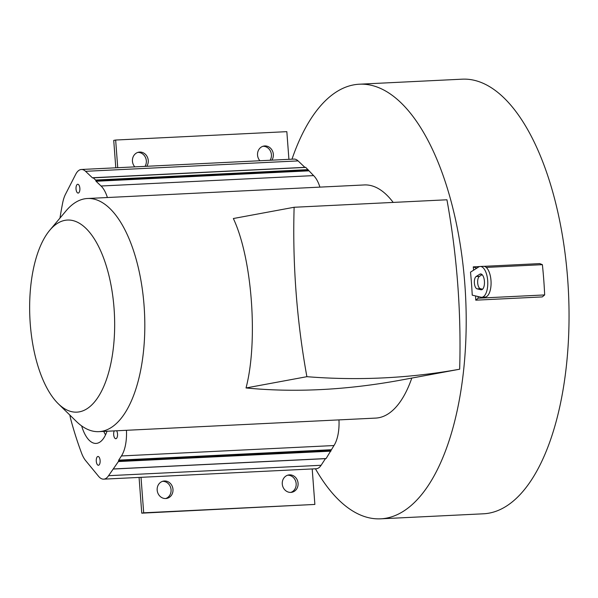 <?xml version="1.0" encoding="UTF-8"?>
<svg xmlns="http://www.w3.org/2000/svg" width="598" height="598" viewBox="0 0 598 598"><rect width="100%" height="100%" fill="white"/><g stroke="black" fill="none" stroke-linecap="round" stroke-linejoin="round"><path stroke-width="0.9" d="M315.43 468.787A217.567 95.717 -92.8 0 0 380.649 518.825L483.49 513.794A217.567 95.717 -92.8 0 0 489.142 513.129A217.567 95.717 -92.8 0 0 568.1 285.358A217.567 95.717 -92.8 0 0 462.217 79.175L359.376 84.206A217.567 95.717 -92.8 0 0 353.724 84.871A217.567 95.717 -92.8 0 0 291.988 159.173M380.649 518.825A217.567 95.717 -92.8 0 0 386.301 518.167A217.567 95.717 -92.8 0 0 465.259 290.389A217.567 95.717 -92.8 0 0 359.376 84.206M59.964 218.113A232.839 102.437 87.2 0 1 62.685 202.804A28.046 12.341 87.2 0 1 65.503 194.23L75.699 174.324A22.171 9.755 87.2 0 1 80.82 169.555A22.171 9.755 87.2 0 1 81.395 169.488A22.171 9.755 87.2 0 1 85.566 171.312L92.541 177.935L93.213 177.8L95.59 180.05L96.054 181.261L101.062 186.008A29.511 12.984 87.2 0 1 107.386 197.519M304.89 167.35L298.096 160.907A22.171 9.755 -92.8 0 0 293.924 159.083L81.395 169.488M126.44 430.291A29.511 12.984 87.2 0 1 121.446 455.945L118.71 460.139L118.389 461.559L108.574 475.687A22.171 9.755 87.2 0 1 104.254 479.088A22.171 9.755 87.2 0 1 103.678 479.155L316.207 468.75A22.171 9.755 -92.8 0 0 321.111 465.281L325.432 458.651L326.157 458.464L333.976 445.54A29.511 12.984 -92.8 0 0 338.969 419.886M325.768 458.561L113.239 468.967L325.432 458.651M319.915 187.122A29.511 12.984 -92.8 0 0 313.591 175.603L305.742 167.395L92.847 177.868M58.29 403.762A96.158 42.301 -92.8 0 0 79.355 411.85A96.158 42.301 -92.8 0 0 114.054 308.336A96.158 42.301 -92.8 0 0 64.95 220.348A96.158 42.301 -92.8 0 0 49.791 230.215A96.158 42.301 -92.8 0 0 29.9 318.166A96.158 42.301 -92.8 0 0 58.29 403.762L76.395 421.463A116.715 51.346 -92.8 0 0 98.932 431.644L375.723 418.092A116.715 51.346 -92.8 0 0 378.751 417.733A116.715 51.346 -92.8 0 0 411.798 378.078M393.185 202.416A116.715 51.346 -92.8 0 0 364.309 184.946L87.517 198.499A116.715 51.346 -92.8 0 0 84.482 198.85A116.715 51.346 -92.8 0 0 66.079 210.825L49.791 230.215M473.616 270.176A217.567 95.717 -92.8 0 0 473.265 266.865L475.866 267.926A223.151 98.169 87.2 0 1 475.948 268.704M478.064 296.533A223.151 98.169 87.2 0 1 478.138 298.193L544.666 294.934A223.151 98.169 87.2 0 0 542.386 264.667L539.792 263.606L484.014 266.334M479.723 266.544L473.265 266.865M544.666 294.934L542.296 296.914L475.769 300.174A217.567 95.717 -92.8 0 0 475.574 295.943M472.241 295.158A217.567 95.717 -92.8 0 0 470.506 272.15L478.602 267.022A15.413 6.78 -92.8 0 1 480.216 266.476A15.413 6.78 -92.8 0 1 487.744 281.546A15.413 6.78 -92.8 0 1 481.726 297.273A15.413 6.78 -92.8 0 1 480.874 297.191L472.241 295.158M480.927 289.753L477.099 288.856A6.316 2.781 87.2 0 1 474.386 283.093A6.316 2.781 87.2 0 1 476.165 276.5L479.753 274.235A7.931 3.491 87.2 0 1 480.583 273.959A7.931 3.491 87.2 0 1 484.455 281.703A7.931 3.491 87.2 0 1 481.36 289.791A7.931 3.491 87.2 0 1 480.927 289.753L481.794 289.709M482.579 289.208L480.388 288.699A6.316 2.781 87.2 0 1 477.675 282.936A6.316 2.781 87.2 0 1 479.461 276.343L482.123 274.654M481.726 297.273L485.023 297.109A15.413 6.78 -92.8 0 0 491.04 281.381A15.413 6.78 -92.8 0 0 483.513 266.319L480.216 266.476M542.386 264.667L486.226 267.418M477.279 267.852L475.866 267.926M478.138 298.193L475.769 300.174M117.731 167.702L115.653 140.037L286.838 131.657L288.916 159.322M115.653 140.037L113.732 140.395L115.795 167.799M146.749 166.281A8.806 7.894 79.5 0 0 147.258 156.84A8.806 7.894 79.5 0 0 139.685 152.064A8.806 7.894 79.5 0 0 138.743 152.176A8.806 7.894 79.5 0 0 132.741 158.036A8.806 7.894 79.5 0 0 134.804 166.872M271.851 160.159A8.806 7.894 79.5 0 0 272.352 150.718A8.806 7.894 79.5 0 0 264.779 145.942A8.806 7.894 79.5 0 0 263.838 146.054A8.806 7.894 79.5 0 0 257.835 151.914A8.806 7.894 79.5 0 0 259.898 160.742M139.072 477.421L141.763 513.166L143.684 512.815L141.016 477.331M137.794 152.423A8.806 7.894 -100.5 0 1 145.269 157.057A8.806 7.894 -100.5 0 1 145.008 166.371M262.888 146.293A8.806 7.894 -100.5 0 1 270.363 150.935A8.806 7.894 -100.5 0 1 270.102 160.249M103.678 479.155A22.171 9.755 87.2 0 1 98.565 476.314L85.656 460.624A28.046 12.341 87.2 0 1 81.612 453.232A232.839 102.437 87.2 0 1 70.893 419.774A28.046 12.341 87.2 0 1 69.846 415.064M81.627 425.896A35.237 15.503 -92.8 0 0 96.069 443.417A35.237 15.503 -92.8 0 0 97.033 443.297A35.237 15.503 -92.8 0 0 106.99 431.248M98.535 465.251A4.403 1.936 -92.8 0 0 100.128 460.639A4.403 1.936 -92.8 0 0 97.99 456.468A4.403 1.936 -92.8 0 0 97.87 456.483A4.403 1.936 -92.8 0 0 96.278 461.095A4.403 1.936 -92.8 0 0 98.416 465.266A4.403 1.936 -92.8 0 0 98.535 465.251M114.255 430.889A4.403 1.936 -92.8 0 0 113.844 435.822A4.403 1.936 -92.8 0 0 115.825 438.715A4.403 1.936 -92.8 0 0 115.937 438.7A4.403 1.936 -92.8 0 0 117.522 435.516A4.403 1.936 -92.8 0 0 116.617 430.777M312.201 468.944L314.869 504.435L141.763 513.166M314.869 504.435L143.684 512.815M162.529 481.338A8.806 7.894 -100.5 0 1 170.923 488.671A8.806 7.894 -100.5 0 1 165.713 498.53A8.806 7.894 79.5 0 0 166.685 498.418A8.806 7.894 79.5 0 0 172.927 488.843A8.806 7.894 79.5 0 0 164.42 480.986A8.806 7.894 79.5 0 0 163.471 481.098A8.806 7.894 79.5 0 0 157.229 490.674A8.806 7.894 79.5 0 0 165.736 498.53M287.623 475.216A8.806 7.894 -100.5 0 1 296.017 482.549A8.806 7.894 -100.5 0 1 290.807 492.408A8.806 7.894 79.5 0 0 291.779 492.296A8.806 7.894 79.5 0 0 298.021 482.721A8.806 7.894 79.5 0 0 289.514 474.864A8.806 7.894 79.5 0 0 288.572 474.969A8.806 7.894 79.5 0 0 282.331 484.544A8.806 7.894 79.5 0 0 290.83 492.401M105.547 434.843A35.237 15.503 87.2 0 1 103.76 431.405M79.347 185.911A4.403 1.936 -92.8 0 0 77.733 184.274A4.403 1.936 -92.8 0 0 77.613 184.289A4.403 1.936 -92.8 0 0 76.096 186.935A4.403 1.936 -92.8 0 0 76.544 191.427A4.403 1.936 -92.8 0 0 78.159 193.072A4.403 1.936 -92.8 0 0 78.278 193.057A4.403 1.936 -92.8 0 0 79.796 190.411A4.403 1.936 -92.8 0 0 79.347 185.911M98.932 431.644A116.715 51.346 -92.8 0 0 101.959 431.285A116.715 51.346 -92.8 0 0 144.312 309.099A116.715 51.346 -92.8 0 0 87.517 198.499M459.66 369.213L398.799 380.485C345.128 390.15 294.201 392.647 246.025 387.96C258.201 341.794 252.274 258.56 233.355 218.524L294.126 207.267L446.938 199.784A733.873 657.875 -100.5 0 1 459.66 369.213A733.873 657.875 -100.5 0 1 383.647 377.884A733.873 657.875 -100.5 0 1 306.886 376.688A733.873 657.875 -100.5 0 1 294.126 207.267M246.025 387.96L306.886 376.688M298.096 160.907L85.566 171.312M480.388 288.699L477.099 288.856M479.461 276.343L476.165 276.5M481.435 274.153L479.753 274.235M333.976 445.54L121.446 455.945M118.71 460.139L331.247 449.733M331.09 450.391L118.561 460.796M330.918 451.154L118.389 461.559M108.574 475.687L321.111 465.281M95.59 180.05L308.12 169.645M308.374 170.31L95.844 180.716M308.583 170.856L96.054 181.261M101.062 186.008L313.591 175.603M325.932 458.629L113.396 469.026M305.578 167.32L93.049 177.726"/></g></svg>
